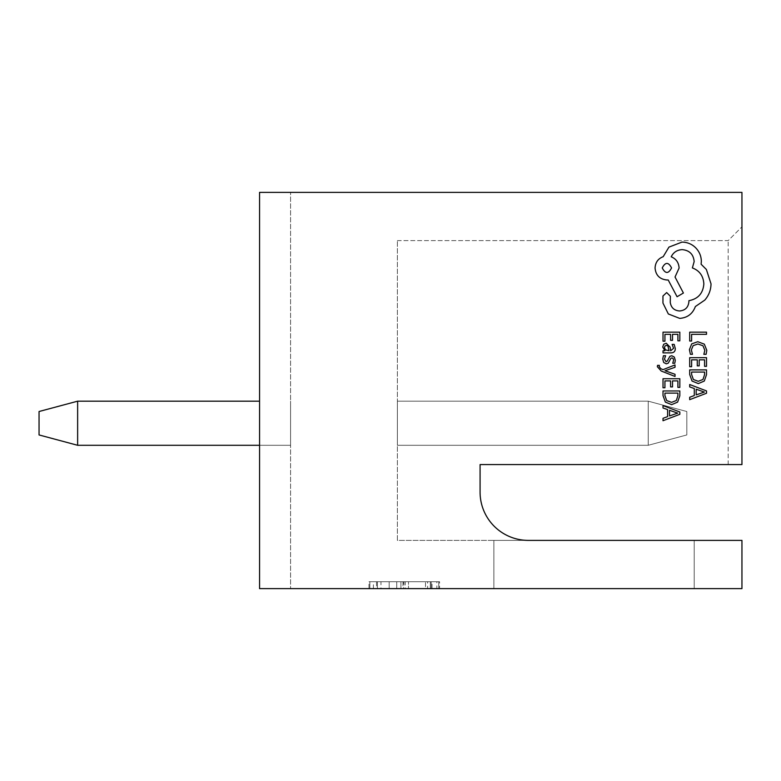 <?xml version="1.0" encoding="UTF-8"?>
<svg xmlns="http://www.w3.org/2000/svg" width="781" height="781" viewBox="0 0 781 781"><rect width="100%" height="100%" fill="white"/><g stroke="black" fill="none" stroke-linecap="round" stroke-linejoin="round"><path stroke-width="0.59" stroke-dasharray="3.9 2.93" d="M405.154 581.728L369.833 581.728L369.833 588.62L438.746 588.62L369.833 588.62L438.746 588.62L369.833 588.62L438.746 588.62L369.833 588.62L438.746 588.62L369.833 588.62L369.833 581.728L369.833 588.62L369.833 581.728L438.746 581.728L438.746 588.62L438.746 581.728L377.399 581.728L377.399 588.62L431.18 588.62L377.399 588.62L377.399 581.728L369.833 581.728L369.833 588.62L369.833 581.728L438.746 581.728L438.746 588.62L438.746 581.728L431.18 581.728L431.18 588.62L431.18 581.728L408.492 581.728L408.492 588.62L408.492 581.728L400.926 581.728L400.926 588.62L400.926 581.728L377.399 581.728L377.399 588.62L377.399 581.728L369.833 581.728L369.833 588.62L369.833 581.728L438.746 581.728L438.746 588.62L438.746 581.728L405.154 581.728L405.154 588.62M380.972 588.62L439.586 588.62L376.559 588.62L380.972 588.62L380.972 581.728L373.406 581.728L373.406 588.62M290.581 588.62L259.565 588.62L290.581 588.62L259.565 588.62L290.581 588.62L259.565 588.62L290.581 588.62L290.581 192.38L290.581 588.62M741.95 588.62L259.565 588.62L259.565 192.38L259.565 588.62L259.565 192.38L259.565 588.62L259.565 192.38L259.565 588.62L259.565 192.38L741.95 192.38L741.95 464.578L741.95 226.832L741.95 464.578L480.081 464.578L480.081 492.147A48.237 48.237 0 0 0 528.327 540.384L741.95 540.384L741.95 588.62L493.865 588.62L741.95 588.62L493.865 588.62L741.95 588.62L741.95 540.384L493.865 540.384L493.865 588.62L493.865 540.384L493.865 588.62L493.865 540.384L741.95 540.384L493.865 540.384L741.95 540.384L741.95 588.62M397.392 540.384L397.392 240.616L397.392 540.384L528.327 540.384L397.392 540.384M397.392 401.18L397.392 445.287L397.392 401.18L397.392 445.287L397.392 401.18L397.392 445.287L397.392 401.18L648.24 401.18L397.392 401.18L648.24 401.18L648.24 445.287L397.392 445.287L648.24 445.287L648.24 401.18L686.821 411.519L686.821 434.949L686.821 411.519L648.24 401.18L397.392 401.18L648.24 401.18L648.24 445.287L686.821 434.949L648.24 445.287L397.392 445.287L648.24 445.287L648.24 401.18L397.392 401.18M77.631 445.287L290.581 445.287L290.581 401.18L290.581 445.287L290.581 401.18L290.581 445.287L290.581 401.18L290.581 445.287L77.631 445.287L77.631 401.18L77.631 445.287L39.05 434.949L39.05 411.519L39.05 434.949L77.631 445.287L77.631 401.18L39.05 411.519L77.631 401.18L77.631 445.287L77.631 401.18L39.05 411.519L39.05 434.949L39.05 411.519L39.05 434.949L77.631 445.287L39.05 434.949L77.631 445.287L259.565 445.287M728.165 464.578L728.165 240.616L728.165 464.578L741.95 464.578L480.081 464.578L480.081 492.147A48.237 48.237 0 0 0 528.327 540.384M397.392 240.616L728.165 240.616L741.95 226.832L728.165 240.616L397.392 240.616M694.211 540.384L694.211 588.62L694.211 540.384M77.631 401.18L39.05 411.519L77.631 401.18L259.565 401.18M686.821 434.949L686.821 411.519L686.821 434.949L686.821 411.519L686.821 434.949L648.24 445.287L397.392 445.287L648.24 445.287L648.24 401.18L648.24 445.287L686.821 434.949M686.821 411.519L648.24 401.18L686.821 411.519M373.406 581.728L368.993 581.728L368.993 588.62M368.993 581.728L402.986 581.728L402.986 588.62M402.986 581.728L439.586 581.728L439.586 588.62M439.586 581.728L436.852 581.728L436.852 588.62M436.852 581.728L427.607 581.728L427.607 588.62M427.607 581.728L432.02 581.728L432.02 588.62M432.02 581.728L403.552 581.728L403.552 588.62M403.552 581.728L376.559 581.728L376.559 588.62M376.559 581.728L380.972 581.728M404.958 581.728L377.399 581.728L404.958 581.728L404.958 588.62M431.18 581.728L431.18 588.62L431.18 581.728M377.399 581.728L377.399 588.62L377.399 581.728M438.746 581.728L438.746 588.62L438.746 581.728L369.833 581.728L389.163 581.728L389.163 588.62L389.163 581.728L369.833 581.728L369.833 588.62L369.833 581.728L438.746 581.728M425.508 581.728L396.728 581.728L430.341 581.728L425.508 581.728L425.508 588.62L396.728 588.62L430.341 588.62L425.508 588.62L425.508 581.728M396.728 581.728L396.728 588.62L396.728 581.728M430.341 581.728L430.341 588.62L430.341 581.728M689.691 341.024L691.615 341.024L691.615 334.327L706.512 334.327L706.512 332.159L689.691 332.159L689.691 341.024M689.408 349.654L690.394 354.31L692.474 354.31L691.341 349.966L693.118 345.641L697.911 343.991L702.968 345.758L704.833 350.347L703.837 354.31L706.112 354.31L706.795 350.318L704.316 344.148L697.784 341.717L691.702 343.874L689.408 349.654M689.691 366.719L691.615 366.719L691.615 359.846L697.267 359.846L697.267 365.859L699.2 365.859L699.2 359.846L704.579 359.846L704.579 366.338L706.512 366.338L706.512 357.678L689.691 357.678L689.691 366.719M689.691 369.891L689.691 374.519L692.054 381.05L698.321 383.588L704.286 381.05L706.512 374.695L706.512 369.891L689.691 369.891M704.579 374.607L704.579 372.068L691.615 372.068L691.615 374.509L693.362 379.507L698.263 381.304L702.998 379.459L704.579 374.607M689.691 399.657L706.512 393.253L706.512 390.93L689.691 384.525L689.691 386.917L694.299 388.538L694.299 395.537L689.691 397.256L689.691 399.657M703.183 391.74L696.193 389.221L696.193 394.874L704.364 392.062L703.183 391.74M663.01 341.199L664.934 341.199L664.934 334.327L670.586 334.327L670.586 340.34L672.519 340.34L672.519 334.327L677.898 334.327L677.898 340.819L679.831 340.819L679.831 332.159L663.01 332.159L663.01 341.199M675.301 348.531L674.179 344.392L672.138 344.392L673.593 348.336L670.645 350.767L670.147 347.203L666.232 343.22L663.674 344.255L662.727 347.028L664.875 350.767L663.01 350.767L663.01 352.875L670.742 352.875C673.788 352.875 675.301 351.421 675.301 348.531M668.663 347.955L667.921 345.915L666.398 345.358L665.002 345.963L664.455 347.574L665.441 349.859L667.892 350.767L669.044 350.767L668.663 347.955M664.446 359.192L665.607 355.726L663.44 355.726L662.727 358.987L663.684 362.482L666.281 363.839L668.272 363.136L670.859 358.372L671.972 357.913L673.144 358.547L673.593 360.207L672.724 363.263L674.764 363.263L675.301 360.412L674.345 357.093L671.787 355.736L669.883 356.341L667.218 361.134L666.076 361.671L664.446 359.192M675.028 376.462L675.028 374.284L665.012 370.741L675.028 367.295L675.028 364.932L663.04 369.647L660.853 368.72L659.164 366.562L659.398 365.371L657.524 365.371L657.358 366.728L661.204 371.014L675.028 376.462M663.01 387.776L664.934 387.776L664.934 380.903L670.586 380.903L670.586 386.917L672.519 386.917L672.519 380.903L677.898 380.903L677.898 387.396L679.831 387.396L679.831 378.736L663.01 378.736L663.01 387.776M663.01 390.959L663.01 395.586L665.373 402.117L671.64 404.646L677.605 402.117L679.831 395.752L679.831 390.959L663.01 390.959M677.898 395.664L677.898 393.126L664.934 393.126L664.934 395.567L666.681 400.575L671.582 402.371L676.317 400.526L677.898 395.664M663.01 420.715L679.831 414.311L679.831 411.987L663.01 405.583L663.01 407.985L667.618 409.595L667.618 416.605L663.01 418.313L663.01 420.715M676.502 412.798L669.512 410.289L669.512 415.931L677.683 413.129L676.502 412.798M679.695 318.384C687.426 317.789 692.649 313.845 695.363 306.542L704.804 300.089C708.855 295.384 710.925 289.966 711.022 283.825L706.366 269.474L701.104 264.222L701.338 261.469C701.279 256.168 699.366 251.58 695.598 247.714C691.829 244.053 687.29 242.178 681.969 242.1L668.936 247.118L663.196 256.685C658.09 258.618 655.386 262.406 655.064 268.039C655.757 275.322 659.75 279.305 667.023 279.998L668.214 279.998L677.068 296.741L683.404 293.031L675.038 277.011L679.099 268.039C678.738 262.562 676.112 258.814 671.211 256.803C673.378 252.322 677.049 249.93 682.203 249.627C689.486 250.33 693.469 254.313 694.163 261.586L692.376 267.922C699.542 270.636 703.369 275.976 703.847 283.952C703.056 293.353 698.068 298.938 688.901 300.685L688.901 301.642C688.364 307.324 685.259 310.438 679.577 310.975C674.198 310.555 671.084 307.685 670.254 302.364L670.371 296.263L666.662 292.553L662.952 296.028L662.952 303.077L668.341 313.962L679.695 318.384M671.562 267.922C668.458 261.928 665.344 261.928 662.239 267.922C665.373 273.936 668.487 273.936 671.562 267.922"/><path stroke-width="1.17" d="M528.327 540.384A48.237 48.237 0 0 1 480.081 492.147A48.237 48.237 0 0 0 528.327 540.384L741.95 540.384L741.95 588.62L259.565 588.62L259.565 192.38L741.95 192.38L741.95 464.578L480.081 464.578L728.165 464.578M480.081 492.147L480.081 464.578L480.081 492.147M39.05 434.949L39.05 411.519L77.631 401.18L77.631 445.287L39.05 434.949M259.565 401.18L77.631 401.18M259.565 445.287L77.631 445.287M689.691 341.024L691.615 341.024L691.615 334.327L706.512 334.327L706.512 332.159L689.691 332.159L689.691 341.024M689.408 349.654L690.394 354.31L692.474 354.31L691.341 349.966L693.118 345.641L697.911 343.991L702.968 345.758L704.833 350.347L703.837 354.31L706.112 354.31L706.795 350.318L704.316 344.148L697.784 341.717L691.702 343.874L689.408 349.654M689.691 366.719L691.615 366.719L691.615 359.846L697.267 359.846L697.267 365.859L699.2 365.859L699.2 359.846L704.579 359.846L704.579 366.338L706.512 366.338L706.512 357.678L689.691 357.678L689.691 366.719M689.691 369.891L689.691 374.519L692.054 381.05L698.321 383.588L704.286 381.05L706.512 374.695L706.512 369.891L689.691 369.891M704.579 372.068L691.615 372.068L691.615 374.509L693.362 379.507L698.263 381.304L702.998 379.459L704.579 374.607L704.579 372.068M689.691 399.657L706.512 393.253L706.512 390.93L689.691 384.525L689.691 386.917L694.299 388.538L694.299 395.537L689.691 397.256L689.691 399.657M696.193 389.221L696.193 394.874L704.364 392.062L696.193 389.221M663.01 341.199L664.934 341.199L664.934 334.327L670.586 334.327L670.586 340.34L672.519 340.34L672.519 334.327L677.898 334.327L677.898 340.819L679.831 340.819L679.831 332.159L663.01 332.159L663.01 341.199M675.301 348.531L674.179 344.392L672.138 344.392L673.593 348.336L670.645 350.767L670.147 347.203L666.232 343.22L663.674 344.255L662.727 347.028L664.875 350.767L663.01 350.767L663.01 352.875L670.742 352.875C673.788 352.875 675.301 351.421 675.301 348.531M667.921 345.915L666.398 345.358L665.002 345.963L664.455 347.574L665.441 349.859L669.044 350.767L667.921 345.915M664.446 359.192L665.607 355.726L663.44 355.726L662.727 358.987L663.684 362.482L666.281 363.839L668.272 363.136L670.859 358.372L671.972 357.913L673.144 358.547L673.593 360.207L672.724 363.263L674.764 363.263L675.301 360.412L674.345 357.093L671.787 355.736L669.883 356.341L667.218 361.134L666.076 361.671L664.446 359.192M675.028 376.462L675.028 374.284L665.012 370.741L675.028 367.295L675.028 364.932L663.04 369.647L660.853 368.72L659.164 366.562L659.398 365.371L657.524 365.371L657.358 366.728L661.204 371.014L675.028 376.462M663.01 387.776L664.934 387.776L664.934 380.903L670.586 380.903L670.586 386.917L672.519 386.917L672.519 380.903L677.898 380.903L677.898 387.396L679.831 387.396L679.831 378.736L663.01 378.736L663.01 387.776M663.01 390.959L663.01 395.586L665.373 402.117L671.64 404.646L677.605 402.117L679.831 395.752L679.831 390.959L663.01 390.959M677.898 393.126L664.934 393.126L664.934 395.567L666.681 400.575L671.582 402.371L676.317 400.526L677.898 395.664L677.898 393.126M663.01 420.715L679.831 414.311L679.831 411.987L663.01 405.583L663.01 407.985L667.618 409.595L667.618 416.605L663.01 418.313L663.01 420.715M669.512 410.289L669.512 415.931L677.683 413.129L669.512 410.289M679.695 318.384C687.426 317.789 692.649 313.845 695.363 306.542L704.804 300.089C708.855 295.384 710.925 289.966 711.022 283.825L706.366 269.474L701.104 264.222L701.338 261.469C701.279 256.168 699.366 251.58 695.598 247.714C691.829 244.053 687.29 242.178 681.969 242.1L668.936 247.118L663.196 256.685C658.09 258.618 655.386 262.406 655.064 268.039C655.757 275.322 659.75 279.305 667.023 279.998L668.214 279.998L677.068 296.741L683.404 293.031L675.038 277.011L679.099 268.039C678.738 262.562 676.112 258.814 671.211 256.803C673.378 252.322 677.049 249.93 682.203 249.627C689.486 250.33 693.469 254.313 694.163 261.586L692.376 267.922C699.542 270.636 703.369 275.976 703.847 283.952C703.056 293.353 698.068 298.938 688.901 300.685L688.901 301.642C688.364 307.324 685.259 310.438 679.577 310.975C674.198 310.555 671.084 307.685 670.254 302.364L670.371 296.263L666.662 292.553L662.952 296.028L662.952 303.077L668.341 313.962L679.695 318.384M662.239 267.922C665.373 273.936 668.487 273.936 671.562 267.922C668.458 261.928 665.344 261.928 662.239 267.922"/></g></svg>
